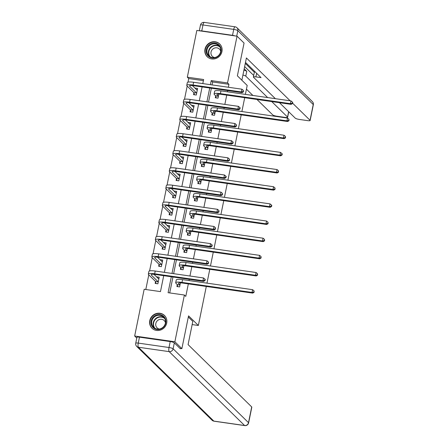 <?xml version="1.0" encoding="UTF-8"?>
<svg xmlns="http://www.w3.org/2000/svg" width="448" height="448" viewBox="0 0 448 448"><rect width="100%" height="100%" fill="white"/><g stroke="black" fill="none" stroke-linecap="round" stroke-linejoin="round"><path stroke-width="0.67" d="M221.95 51.576A8.926 8.383 134.4 0 1 215.869 58.52A8.926 8.383 134.4 0 1 207.222 56.739A8.926 8.383 134.4 0 1 204.994 49.146A8.926 8.383 134.4 0 1 211.075 42.202A8.926 8.383 134.4 0 1 219.716 43.982A8.926 8.383 134.4 0 1 221.95 51.576M166.712 323.064A8.926 8.383 134.4 0 1 160.636 330.008A8.926 8.383 134.4 0 1 151.99 328.222A8.926 8.383 134.4 0 1 149.761 320.634A8.926 8.383 134.4 0 1 155.837 313.69A8.926 8.383 134.4 0 1 164.483 315.47A8.926 8.383 134.4 0 1 166.712 323.064M136.78 338.089L134.663 336.017L144.172 289.268L160.474 291.603L163.716 275.677M203.392 80.657L188.726 78.557L187.992 82.146M187.191 86.094L184.503 99.31M183.697 103.253L181.009 116.469M180.208 120.417L177.52 133.627M176.719 137.575L174.026 150.791M173.225 154.734L170.537 167.95M169.736 171.898L167.048 185.114M166.242 189.056L163.554 202.272M162.753 206.22L160.065 219.43M159.258 223.378L156.57 236.594M155.77 240.537L153.082 253.753M152.275 257.701L149.587 270.911M148.786 274.859L145.807 289.503M188.726 78.557L187.326 77.179L196.834 30.43L237.048 36.193L227.534 82.942L211.232 80.606L210.403 84.678M237.048 36.193L244.054 43.058L237.384 75.835L247.195 85.45L245.375 94.382M244.703 97.698L241.886 111.541M241.209 114.862L238.392 128.699M237.72 132.02L234.903 145.863M234.226 149.178L231.409 163.022M230.737 166.342L227.92 180.18M227.242 183.501L224.431 197.344M223.754 200.659L220.937 214.502M220.259 217.823L217.448 231.661M216.77 234.982L213.954 248.825M213.282 252.146L210.465 265.983M209.787 269.304L206.97 283.142M206.298 286.462L198.358 325.472L192.158 324.587M155.518 281.624L155.154 283.41L157.875 283.797L159.214 277.2L156.492 276.836M159.012 264.46L158.648 266.246L161.364 266.638L162.708 260.036L159.981 259.678M162.501 247.302L162.137 249.088L164.853 249.474L166.197 242.878L163.475 242.519M165.995 230.143L165.631 231.93L168.347 232.316L169.691 225.714L166.964 225.355M169.484 212.979L169.12 214.766L171.836 215.158L173.18 208.555L170.458 208.197M172.973 195.821L172.614 197.607L175.33 197.994L176.674 191.397L173.947 191.038M176.467 178.662L176.103 180.443L178.819 180.835L180.163 174.233L177.442 173.874M179.956 161.498L179.598 163.285L182.314 163.677L183.652 157.074L180.93 156.716M183.45 144.34L183.086 146.126L185.802 146.513L187.146 139.916L184.425 139.558M186.939 127.182L186.575 128.962L189.297 129.354L190.635 122.752L187.914 122.394M190.434 110.018L190.07 111.804L192.786 112.196L194.13 105.594L191.408 105.235M193.922 92.859L193.558 94.646L196.274 95.032L197.618 88.435L194.897 88.071M171.321 276.763L168.084 292.69L184.386 295.03L185.786 296.402L188.334 283.892M189.006 280.571L189.258 279.334M189.935 276.013L191.822 266.728M192.5 263.407L192.752 262.175M193.424 258.854L195.311 249.57M195.989 246.249L196.241 245.011M196.918 241.696L198.806 232.411M199.483 229.09L199.73 227.853M200.407 224.532L202.294 215.247M202.972 211.926L203.224 210.694M203.902 207.374L205.789 198.089M206.461 194.768L206.713 193.53M207.39 190.21L209.278 180.925M209.955 177.61L210.207 176.372M210.879 173.051L212.772 163.766M213.444 160.446L213.696 159.214M214.374 155.893L216.261 146.608M216.938 143.287L217.19 142.05M217.862 138.729L219.755 129.444M220.427 126.129L220.679 124.891M221.357 121.57L223.244 112.286M223.922 108.965L224.174 107.727M224.846 104.412L226.738 95.127M227.41 91.806L227.662 90.569M228.34 87.248L228.934 84.314L212.632 81.978L212.038 84.913M211.361 88.234L208.544 102.077M207.872 105.392L205.055 119.235M204.378 122.556L201.561 136.394M200.889 139.714L198.072 153.558M197.394 156.873L194.578 170.716M193.906 174.037L191.089 187.874M190.411 191.195L187.6 205.038M186.922 208.359L184.106 222.197M183.428 225.518L180.617 239.355M179.939 242.676L177.122 256.519M176.45 259.84L173.634 273.678M172.956 276.998L169.714 292.925M177.257 284.738L176.893 286.524L179.609 286.91L180.426 282.878M180.746 267.579L180.382 269.36L183.098 269.752L183.921 265.72M184.234 250.415L183.876 252.202L186.592 252.594L187.41 248.556M187.729 233.257L187.365 235.043L190.081 235.43L190.904 231.398M191.218 216.093L190.854 217.879L193.575 218.271L194.393 214.239M194.712 198.934L194.348 200.721L197.064 201.107L197.887 197.075M198.201 181.776L197.837 183.562L200.558 183.949L201.376 179.917M201.695 164.612L201.331 166.398L204.047 166.79L204.865 162.758M205.184 147.454L204.82 149.24L207.536 149.626L208.359 145.594M208.678 130.295L208.314 132.076L211.03 132.468L211.848 128.436M212.167 113.131L211.803 114.918L214.519 115.31L215.342 111.278M215.656 95.973L215.298 97.759L218.014 98.146L218.831 94.114M198.358 325.472L188.552 315.862L181.882 348.645L179.939 348.365M181.882 348.645L174.871 341.779L134.663 336.017M228.934 84.314L227.534 82.942M184.386 295.03L174.871 341.779M209.726 87.998L206.914 101.842M206.237 105.162L203.42 119M202.748 122.321L199.931 136.164M199.254 139.479L196.437 153.322M195.765 156.643L192.948 170.481M192.27 173.802L189.454 187.645M188.782 190.96L185.965 204.803M185.287 208.124L182.47 221.962M181.798 225.282L178.982 239.126M178.304 242.441L175.493 256.284M174.815 259.605L171.998 273.442M202.798 83.591L203.627 79.514L187.326 77.179M164.394 272.356L167.205 258.513M167.882 255.192L170.699 241.354M171.377 238.034L174.188 224.19M174.866 220.875L177.682 207.032M178.354 203.711L181.171 189.874M181.849 186.553L184.666 172.71M185.338 169.394L188.154 155.551M188.832 152.23L191.649 138.393M192.321 135.072L195.138 121.229M195.815 117.914L198.632 104.07M199.304 100.75L202.121 86.912M212.632 81.978L211.232 80.606M157.954 278.236L156.498 276.808M161.448 261.072L159.992 259.65M164.937 243.914L163.481 242.486M168.426 226.755L166.97 225.327M171.92 209.591L170.464 208.169M175.409 192.433L173.953 191.005M178.903 175.274L177.447 173.846M182.392 158.11L180.936 156.682M185.886 140.952L184.43 139.524M189.375 123.788L187.919 122.366M192.87 106.63L191.414 105.202M196.358 89.471L194.902 88.043M179.911 284.9L178.662 283.679A5.723 1.114 11.5 0 1 178.489 283.315A5.723 1.114 11.5 0 1 182.694 283.08L252.739 293.115L252.034 292.432L181.994 282.397A8.585 1.669 -168.5 0 0 175.683 282.744A8.585 1.669 -168.5 0 0 175.946 283.287L177.195 284.514L179.973 285.124M177.761 286.647L177.195 284.514M253.826 292.012L254.106 292.286L254.05 290.914L253.826 292.012L252.034 292.432L252.594 289.682L182.554 279.647A8.585 1.669 -168.5 0 0 176.243 279.994L175.683 282.744M252.594 289.682L254.05 290.914M254.106 292.286L252.739 293.115M158.973 278.382L157.909 278.23M156.022 283.534L155.462 281.394L158.178 281.786L151.323 275.072A5.723 1.114 11.5 0 1 151.15 274.708A5.723 1.114 11.5 0 1 155.355 274.478L203.661 281.4L202.961 280.711L154.655 273.79A8.585 1.669 -168.5 0 0 148.344 274.137A8.585 1.669 -168.5 0 0 148.607 274.68L155.462 281.394M158.85 278.981L153.916 274.316M204.753 280.297L205.033 280.571L205.257 279.468L204.977 279.194L204.753 280.297L202.961 280.711L203.521 277.962L155.215 271.04A8.585 1.669 -168.5 0 0 148.904 271.387L148.344 274.137M203.521 277.962L204.977 279.194M205.033 280.571L203.661 281.4M165.57 319.267A7.722 7.258 134.4 0 1 160.821 329.022A7.722 7.258 134.4 0 1 151.351 324.867A7.722 7.258 134.4 0 1 156.1 315.112A7.722 7.258 134.4 0 1 165.57 319.267M152.018 324.8A7.151 6.72 -45.6 0 0 153.597 327.314A7.151 6.72 -45.6 0 0 162.182 327.914A7.151 6.72 -45.6 0 0 165.183 319.609A7.151 6.72 -45.6 0 0 163.604 317.094A7.151 6.72 -45.6 0 0 155.019 316.495A7.151 6.72 -45.6 0 0 152.018 324.8M165.458 322.801A5.09 4.782 -45.6 0 0 165.334 322.364A5.09 4.782 -45.6 0 0 164.209 320.572A5.09 4.782 -45.6 0 0 158.099 320.141A5.09 4.782 -45.6 0 0 155.96 326.054A5.09 4.782 -45.6 0 0 157.086 327.846A5.09 4.782 -45.6 0 0 159.342 329.05M165.502 316.697A8.87 8.333 -45.6 0 0 164.668 315.734A8.87 8.333 -45.6 0 0 154.022 314.983A8.87 8.333 -45.6 0 0 150.298 325.287A8.87 8.333 -45.6 0 0 152.253 328.401A8.87 8.333 -45.6 0 0 153.238 329.218M220.802 47.779A7.722 7.258 134.4 0 1 216.054 57.534A7.722 7.258 134.4 0 1 206.59 53.385A7.722 7.258 134.4 0 1 211.338 43.624A7.722 7.258 134.4 0 1 220.802 47.779M207.256 53.312A7.151 6.72 -45.6 0 0 208.83 55.826A7.151 6.72 -45.6 0 0 217.414 56.431A7.151 6.72 -45.6 0 0 220.416 48.121A7.151 6.72 -45.6 0 0 218.842 45.606A7.151 6.72 -45.6 0 0 210.258 45.007A7.151 6.72 -45.6 0 0 207.256 53.312M220.696 51.318A5.09 4.782 -45.6 0 0 220.567 50.876A5.09 4.782 -45.6 0 0 219.447 49.084A5.09 4.782 -45.6 0 0 213.332 48.658A5.09 4.782 -45.6 0 0 211.193 54.572A5.09 4.782 -45.6 0 0 212.318 56.358A5.09 4.782 -45.6 0 0 214.575 57.562M220.741 45.214A8.87 8.333 -45.6 0 0 219.901 44.246A8.87 8.333 -45.6 0 0 209.255 43.501A8.87 8.333 -45.6 0 0 205.537 53.799A8.87 8.333 -45.6 0 0 207.491 56.918A8.87 8.333 -45.6 0 0 208.471 57.736M188.317 316.994L192.808 321.39L188.082 344.602L251.709 406.941A3.433 0.666 11.5 0 1 251.815 407.154L248.612 422.884A3.433 0.666 -168.5 0 0 248.511 422.671L251.709 406.941M170.218 341.566L139.462 337.165L138.253 343.101L169.008 347.508L170.218 341.566A3.433 0.666 11.5 0 1 174.322 342.86L180.348 348.762L180.415 348.432M135.733 343.241A3.433 3.433 0 0 0 136.69 346.377A3.433 3.226 -45.6 0 0 138.426 347.228L213.825 421.098L244.58 425.499L169.182 351.635L138.426 347.228A3.433 0.969 98.2 0 1 138.253 343.101A3.433 0.666 -168.5 0 0 135.733 343.241L136.937 337.299A3.433 0.666 11.5 0 1 139.462 337.165M241.87 80.231L246.406 57.938L290.153 100.794M244.199 68.785L246.758 71.294L245.773 76.132L267.658 97.574M271.74 101.573L287.538 117.046L288.63 111.67M245.773 76.132A3.433 0.666 -168.5 0 0 242.922 75.068M246.439 89.146L252.879 95.452M256.962 99.456L272.759 114.929A3.433 0.666 -168.5 0 0 276.858 116.222L285.118 117.404A3.433 0.666 -168.5 0 0 287.638 117.264A3.433 0.666 -168.5 0 0 287.538 117.046M201.768 30.918L232.523 35.319L233.733 29.383L202.978 24.976L201.768 30.918A3.433 0.666 -168.5 0 0 199.657 30.834M279.457 102.682L295.254 118.154A3.433 0.666 -168.5 0 0 299.354 119.442L307.614 120.63A3.433 0.666 -168.5 0 0 310.139 120.49A3.433 0.666 -168.5 0 0 310.033 120.271L313.236 104.541L237.838 30.671L236.723 36.142M256.631 73.321L255.909 76.882L261.016 77.61L245.498 62.406M255.909 76.882A3.433 0.666 -168.5 0 0 253.383 77.022A3.433 0.666 -168.5 0 0 253.49 77.235L275.374 98.678M292.583 103.174L310.033 120.271M235.172 35.924A3.433 0.666 -168.5 0 0 232.523 35.319M244.647 66.584L253.702 75.46M254.352 72.274L245.297 63.403M253.383 77.022L254.369 72.178A3.433 0.666 11.5 0 1 255.209 71.921M243.908 70.23A3.433 0.666 11.5 0 1 246.758 71.294M183.406 267.742L182.151 266.515A5.723 1.114 11.5 0 1 181.978 266.157A5.723 1.114 11.5 0 1 186.189 265.922L256.228 275.957L255.528 275.274L185.483 265.233A8.585 1.669 -168.5 0 0 179.178 265.586A8.585 1.669 -168.5 0 0 179.435 266.129L180.684 267.35L183.462 267.966M181.25 269.489L180.684 267.35M257.32 274.854L257.6 275.128L257.544 273.756L257.32 274.854L255.528 275.274L256.088 272.518L186.043 262.483A8.585 1.669 -168.5 0 0 179.738 262.836L179.178 265.586M256.088 272.518L257.544 273.756M257.6 275.128L256.228 275.957M186.894 250.578L185.646 249.357A5.723 1.114 11.5 0 1 185.472 248.993A5.723 1.114 11.5 0 1 189.678 248.763L259.717 258.798L259.017 258.11L188.978 248.074A8.585 1.669 -168.5 0 0 182.666 248.422A8.585 1.669 -168.5 0 0 182.93 248.965L184.178 250.191L186.956 250.807M184.738 252.325L184.178 250.191M260.809 257.695L261.089 257.97L261.033 256.592L260.809 257.695L259.017 258.11L259.577 255.36L189.538 245.325A8.585 1.669 -168.5 0 0 183.226 245.672L182.666 248.422M259.577 255.36L261.033 256.592M261.089 257.97L259.717 258.798M162.467 261.218L161.403 261.066M159.516 266.37L158.95 264.236L161.666 264.628L154.812 257.908A5.723 1.114 11.5 0 1 154.638 257.55A5.723 1.114 11.5 0 1 158.844 257.314L207.15 264.236L206.45 263.553L158.144 256.631A8.585 1.669 -168.5 0 0 151.833 256.978A8.585 1.669 -168.5 0 0 152.096 257.522L158.95 264.236M162.344 261.822L157.41 257.152M208.242 263.133L208.522 263.407L208.466 262.035L208.242 263.133L206.45 263.553L207.01 260.798L158.704 253.882A8.585 1.669 -168.5 0 0 152.393 254.229L151.833 256.978M207.01 260.798L208.466 262.035M208.522 263.407L207.15 264.236M165.956 244.059L164.892 243.908M163.005 249.211L162.439 247.078L165.161 247.464L158.306 240.75A5.723 1.114 11.5 0 1 158.133 240.386A5.723 1.114 11.5 0 1 162.338 240.156L210.644 247.078L209.944 246.389L161.638 239.467A8.585 1.669 -168.5 0 0 155.327 239.814A8.585 1.669 -168.5 0 0 155.585 240.358L162.439 247.078M165.833 244.664L160.899 239.994M211.736 245.974L212.016 246.249L212.24 245.146L211.954 244.871L211.736 245.974L209.944 246.389L210.504 243.639L162.193 236.718A8.585 1.669 -168.5 0 0 155.887 237.065L155.327 239.814M210.504 243.639L211.954 244.871M212.016 246.249L210.644 247.078M190.383 233.419L189.134 232.193A5.723 1.114 11.5 0 1 188.961 231.834A5.723 1.114 11.5 0 1 193.166 231.599L263.211 241.634L262.511 240.951L192.466 230.916A8.585 1.669 -168.5 0 0 186.161 231.263A8.585 1.669 -168.5 0 0 186.418 231.806L187.667 233.027L190.445 233.643M188.233 235.166L187.667 233.027M264.303 240.531L264.583 240.806L264.527 239.434L264.303 240.531L262.511 240.951L263.071 238.202L193.026 228.166A8.585 1.669 -168.5 0 0 186.721 228.514L186.161 231.263M263.071 238.202L264.527 239.434M264.583 240.806L263.211 241.634M193.878 216.261L192.629 215.034A5.723 1.114 11.5 0 1 192.455 214.67A5.723 1.114 11.5 0 1 196.661 214.441L266.7 224.476L266 223.787L195.961 213.752A8.585 1.669 -168.5 0 0 189.65 214.105A8.585 1.669 -168.5 0 0 189.913 214.648L191.162 215.869L193.934 216.485M191.722 218.002L191.162 215.869M267.792 223.373L268.072 223.647L268.016 222.275L267.792 223.373L266 223.787L266.56 221.038L196.521 211.002A8.585 1.669 -168.5 0 0 190.21 211.35L189.65 214.105M266.56 221.038L268.016 222.275M268.072 223.647L266.7 224.476M197.366 199.097L196.118 197.876A5.723 1.114 11.5 0 1 195.944 197.512A5.723 1.114 11.5 0 1 200.15 197.282L270.194 207.318L269.494 206.629L199.45 196.594A8.585 1.669 -168.5 0 0 193.144 196.941A8.585 1.669 -168.5 0 0 193.402 197.484L194.65 198.71L197.428 199.326M195.216 200.844L194.65 198.71M271.286 206.214L271.566 206.489L271.79 205.386L271.505 205.111L271.286 206.214L269.494 206.629L270.054 203.879L200.01 193.844A8.585 1.669 -168.5 0 0 193.704 194.191L193.144 196.941M270.054 203.879L271.505 205.111M271.566 206.489L270.194 207.318M169.45 226.901L168.386 226.75M166.499 232.053L165.934 229.914L168.65 230.306L161.795 223.591A5.723 1.114 11.5 0 1 161.622 223.227A5.723 1.114 11.5 0 1 165.827 222.992L214.133 229.914L213.433 229.23L165.127 222.309A8.585 1.669 -168.5 0 0 158.816 222.656A8.585 1.669 -168.5 0 0 159.079 223.199L165.934 229.914M169.327 227.5L164.394 222.835M215.225 228.81L215.505 229.085L215.449 227.713L215.225 228.81L213.433 229.23L213.993 226.481L165.687 219.559A8.585 1.669 -168.5 0 0 159.376 219.906L158.816 222.656M213.993 226.481L215.449 227.713M215.505 229.085L214.133 229.914M172.939 209.737L171.875 209.586M169.988 214.889L169.422 212.755L172.144 213.147L165.284 206.427A5.723 1.114 11.5 0 1 165.11 206.069A5.723 1.114 11.5 0 1 169.322 205.834L217.627 212.755L216.927 212.066L168.616 205.15A8.585 1.669 -168.5 0 0 162.31 205.498A8.585 1.669 -168.5 0 0 162.568 206.041L169.422 212.755M172.816 210.342L167.882 205.671M218.714 211.652L218.994 211.926L218.938 210.554L218.714 211.652L216.927 212.066L217.487 209.317L169.176 202.395A8.585 1.669 -168.5 0 0 162.87 202.748L162.31 205.498M217.487 209.317L218.938 210.554M218.994 211.926L217.627 212.755M176.434 192.578L175.37 192.427M173.482 197.73L172.917 195.597L175.633 195.983L168.778 189.269A5.723 1.114 11.5 0 1 168.605 188.905A5.723 1.114 11.5 0 1 172.81 188.675L221.116 195.597L220.416 194.908L172.11 187.986A8.585 1.669 -168.5 0 0 165.799 188.334A8.585 1.669 -168.5 0 0 166.062 188.877L172.917 195.597M176.31 193.183L171.371 188.513M222.208 194.494L222.488 194.768L222.432 193.39L222.208 194.494L220.416 194.908L220.976 192.158L172.67 185.237A8.585 1.669 -168.5 0 0 166.359 185.584L165.799 188.334M220.976 192.158L222.432 193.39M222.488 194.768L221.116 195.597M200.861 181.938L199.612 180.712A5.723 1.114 11.5 0 1 199.438 180.354A5.723 1.114 11.5 0 1 203.644 180.118L273.683 190.154L272.983 189.47L202.944 179.435A8.585 1.669 -168.5 0 0 196.633 179.782A8.585 1.669 -168.5 0 0 196.896 180.326L198.145 181.546L200.917 182.162M198.705 183.686L198.145 181.546M274.775 189.05L275.055 189.325L274.999 187.953L274.775 189.05L272.983 189.47L273.543 186.721L203.504 176.686A8.585 1.669 -168.5 0 0 197.193 177.033L196.633 179.782M273.543 186.721L274.999 187.953M275.055 189.325L273.683 190.154M179.922 175.42L178.858 175.263M176.971 180.572L176.406 178.433L179.122 178.825L172.267 172.11A5.723 1.114 11.5 0 1 172.094 171.746A5.723 1.114 11.5 0 1 176.299 171.511L224.61 178.433L223.91 177.75L175.599 170.828A8.585 1.669 -168.5 0 0 169.294 171.175A8.585 1.669 -168.5 0 0 169.551 171.718L176.406 178.433M179.799 176.019L174.866 171.354M225.697 177.33L225.977 177.604L226.201 176.506L225.921 176.232L225.697 177.33L223.91 177.75L224.465 175L176.159 168.078A8.585 1.669 -168.5 0 0 169.854 168.426L169.294 171.175M224.465 175L225.921 176.232M225.977 177.604L224.61 178.433M204.35 164.78L203.101 163.554A5.723 1.114 11.5 0 1 202.927 163.19A5.723 1.114 11.5 0 1 207.133 162.96L277.178 172.995L276.478 172.306L206.433 162.271A8.585 1.669 -168.5 0 0 200.127 162.618A8.585 1.669 -168.5 0 0 200.385 163.167L201.634 164.388L204.411 165.004M202.199 166.522L201.634 164.388M278.264 171.892L278.544 172.166L278.488 170.794L278.264 171.892L276.478 172.306L277.038 169.557L206.993 159.522A8.585 1.669 -168.5 0 0 200.682 159.869L200.127 162.618M277.038 169.557L278.488 170.794M278.544 172.166L277.178 172.995M183.411 158.256L182.353 158.105M180.46 163.408L179.9 161.274L182.616 161.661L175.762 154.946A5.723 1.114 11.5 0 1 175.588 154.588A5.723 1.114 11.5 0 1 179.794 154.353L228.099 161.274L227.399 160.586L179.094 153.664A8.585 1.669 -168.5 0 0 172.782 154.017A8.585 1.669 -168.5 0 0 173.046 154.56L179.9 161.274M183.294 158.861L178.354 154.19M229.191 160.171L229.471 160.446L229.415 159.074L229.191 160.171L227.399 160.586L227.959 157.836L179.654 150.914A8.585 1.669 -168.5 0 0 173.342 151.267L172.782 154.017M227.959 157.836L229.415 159.074M229.471 160.446L228.099 161.274M207.844 147.616L206.595 146.395A5.723 1.114 11.5 0 1 206.422 146.031A5.723 1.114 11.5 0 1 210.627 145.802L280.666 155.837L279.966 155.148L209.927 145.113A8.585 1.669 -168.5 0 0 203.616 145.46A8.585 1.669 -168.5 0 0 203.874 146.003L205.122 147.23L207.9 147.846M205.688 149.363L205.122 147.23M281.758 154.734L282.038 155.008L282.262 153.905L281.982 153.63L281.758 154.734L279.966 155.148L280.526 152.398L210.482 142.363A8.585 1.669 -168.5 0 0 204.176 142.71L203.616 145.46M280.526 152.398L281.982 153.63M282.038 155.008L280.666 155.837M186.906 141.098L185.842 140.946M183.954 146.25L183.389 144.116L186.105 144.502L179.25 137.788A5.723 1.114 11.5 0 1 179.077 137.424A5.723 1.114 11.5 0 1 183.282 137.194L231.594 144.116L230.888 143.427L182.582 136.506A8.585 1.669 -168.5 0 0 176.277 136.853A8.585 1.669 -168.5 0 0 176.534 137.396L183.389 144.116M186.782 141.697L181.849 137.032M232.68 143.013L232.96 143.287L233.184 142.184L232.904 141.91L232.68 143.013L230.888 143.427L231.448 140.678L183.142 133.756A8.585 1.669 -168.5 0 0 176.837 134.103L176.277 136.853M231.448 140.678L232.904 141.91M232.96 143.287L231.594 144.116M211.333 130.458L210.084 129.231A5.723 1.114 11.5 0 1 209.91 128.873A5.723 1.114 11.5 0 1 214.116 128.638L284.161 138.673L283.461 137.99L213.416 127.954A8.585 1.669 -168.5 0 0 207.105 128.302A8.585 1.669 -168.5 0 0 207.368 128.845L208.617 130.066L211.394 130.682M209.182 132.205L208.617 130.066M285.247 137.57L285.527 137.844L285.471 136.472L285.247 137.57L283.461 137.99L284.015 135.24L213.976 125.199A8.585 1.669 -168.5 0 0 207.665 125.552L207.105 128.302M284.015 135.24L285.471 136.472M285.527 137.844L284.161 138.673M190.394 123.939L189.33 123.782M187.443 129.091L186.883 126.952L189.599 127.344L182.745 120.624A5.723 1.114 11.5 0 1 182.571 120.266A5.723 1.114 11.5 0 1 186.777 120.03L235.082 126.952L234.382 126.269L186.077 119.347A8.585 1.669 -168.5 0 0 179.766 119.694A8.585 1.669 -168.5 0 0 180.029 120.238L186.883 126.952M190.271 124.538L185.338 119.874M236.174 125.849L236.454 126.123L236.398 124.751L236.174 125.849L234.382 126.269L234.942 123.519L186.637 116.598A8.585 1.669 -168.5 0 0 180.326 116.945L179.766 119.694M234.942 123.519L236.398 124.751M236.454 126.123L235.082 126.952M214.827 113.294L213.578 112.073A5.723 1.114 11.5 0 1 213.405 111.709A5.723 1.114 11.5 0 1 217.61 111.479L287.65 121.514L286.95 120.826L216.905 110.79A8.585 1.669 -168.5 0 0 210.599 111.138A8.585 1.669 -168.5 0 0 210.857 111.681L212.106 112.907L214.883 113.523M212.671 115.041L212.106 112.907M288.742 120.411L289.022 120.686L288.966 119.308L288.742 120.411L286.95 120.826L287.51 118.076L217.465 108.041A8.585 1.669 -168.5 0 0 211.159 108.388L210.599 111.138M287.51 118.076L288.966 119.308M289.022 120.686L287.65 121.514M193.889 106.775L192.825 106.624M190.938 111.927L190.372 109.794L193.088 110.18L186.234 103.466A5.723 1.114 11.5 0 1 186.06 103.102A5.723 1.114 11.5 0 1 190.266 102.872L238.571 109.794L237.871 109.105L189.566 102.183A8.585 1.669 -168.5 0 0 183.26 102.536A8.585 1.669 -168.5 0 0 183.518 103.079L190.372 109.794M193.766 107.38L188.832 102.71M239.663 108.69L239.943 108.965L240.167 107.867L239.887 107.587L239.663 108.69L237.871 109.105L238.431 106.355L190.126 99.434A8.585 1.669 -168.5 0 0 183.814 99.786L183.26 102.536M238.431 106.355L239.887 107.587M239.943 108.965L238.571 109.794M218.316 96.135L217.067 94.914A5.723 1.114 11.5 0 1 216.894 94.55A5.723 1.114 11.5 0 1 221.099 94.315L291.144 104.356L290.438 103.667L220.399 93.632A8.585 1.669 -168.5 0 0 214.088 93.979A8.585 1.669 -168.5 0 0 214.351 94.522L215.6 95.749L218.378 96.359M216.166 97.882L215.6 95.749M292.23 103.253L292.51 103.527L292.734 102.424L292.454 102.15L292.23 103.253L290.438 103.667L290.998 100.918L220.959 90.882A8.585 1.669 -168.5 0 0 214.648 91.23L214.088 93.979M290.998 100.918L292.454 102.15M292.51 103.527L291.144 104.356M197.378 89.617L196.314 89.466M194.426 94.769L193.866 92.635L196.582 93.022L189.728 86.307A5.723 1.114 11.5 0 1 189.554 85.943A5.723 1.114 11.5 0 1 193.76 85.714L242.066 92.635L241.366 91.946L193.06 85.025A8.585 1.669 -168.5 0 0 186.749 85.372A8.585 1.669 -168.5 0 0 187.006 85.915L193.866 92.635M197.254 90.216L192.321 85.551M243.158 91.532L243.438 91.806L243.382 90.429L243.158 91.532L241.366 91.946L241.926 89.197L193.614 82.275A8.585 1.669 -168.5 0 0 187.309 82.622L186.749 85.372M241.926 89.197L243.382 90.429M243.438 91.806L242.066 92.635M178.662 283.679L178.791 283.046M181.994 282.397L182.554 279.647M151.323 275.072L151.446 274.445M154.655 273.79L155.215 271.04M154.386 327.97A7.151 6.72 134.4 0 1 153.479 326.228A7.151 6.72 134.4 0 1 156.038 318.242A7.151 6.72 134.4 0 1 164.276 317.873M164.696 318.517A6.916 6.496 -45.6 0 0 156.531 318.388A6.916 6.496 -45.6 0 0 153.832 326.278A6.916 6.496 -45.6 0 0 155.036 328.373M209.619 56.482A7.151 6.72 134.4 0 1 208.712 54.746A7.151 6.72 134.4 0 1 211.271 46.754A7.151 6.72 134.4 0 1 219.514 46.385M219.929 47.029A6.916 6.496 -45.6 0 0 211.77 46.9A6.916 6.496 -45.6 0 0 209.07 54.796A6.916 6.496 -45.6 0 0 210.269 56.885M174.322 342.86L173.113 348.802L248.511 422.671A3.433 3.226 -45.6 0 1 244.58 425.499A3.433 0.969 98.2 0 0 244.765 425.6L214.01 421.193A3.433 0.969 -81.8 0 1 213.825 421.098A3.433 3.226 -45.6 0 1 212.089 420.246A3.433 3.433 0 0 0 214.01 421.193M173.113 348.802A3.433 0.666 -168.5 0 0 169.008 347.508A3.433 0.969 -81.8 0 0 169.182 351.635A3.433 3.226 -45.6 0 0 173.113 348.802M313.337 104.759A3.433 3.433 0 0 0 312.374 101.623A3.433 3.226 -45.6 0 1 313.236 104.541A3.433 0.666 11.5 0 1 313.337 104.759L310.139 120.49M200.452 25.116A3.433 0.666 11.5 0 1 202.978 24.976A3.433 0.969 98.2 0 1 204.305 22.4A3.433 3.433 0 0 0 200.452 25.116L199.304 30.783M236.975 27.754A3.433 3.433 0 0 0 235.06 26.807A3.433 0.969 -81.8 0 0 233.733 29.383A3.433 0.666 11.5 0 1 237.838 30.671A3.433 3.226 -45.6 0 0 236.975 27.754L312.374 101.623M182.151 266.515L182.28 265.888M185.483 265.233L186.043 262.483M185.646 249.357L185.774 248.73M188.978 248.074L189.538 245.325M154.812 257.908L154.941 257.281M158.144 256.631L158.704 253.882M158.306 240.75L158.43 240.122M161.638 239.467L162.193 236.718M189.134 232.193L189.263 231.566M192.466 230.916L193.026 228.166M192.629 215.034L192.758 214.407M195.961 213.752L196.521 211.002M196.118 197.876L196.246 197.249M199.45 196.594L200.01 193.844M161.795 223.591L161.924 222.964M165.127 222.309L165.687 219.559M165.284 206.427L165.413 205.8M168.616 205.15L169.176 202.395M168.778 189.269L168.907 188.642M172.11 187.986L172.67 185.237M199.612 180.712L199.741 180.085M202.944 179.435L203.504 176.686M172.267 172.11L172.396 171.478M175.599 170.828L176.159 168.078M203.101 163.554L203.23 162.926M206.433 162.271L206.993 159.522M175.762 154.946L175.89 154.319M179.094 153.664L179.654 150.914M206.595 146.395L206.718 145.768M209.927 145.113L210.482 142.363M179.25 137.788L179.379 137.161M182.582 136.506L183.142 133.756M210.084 129.231L210.213 128.604M213.416 127.954L213.976 125.199M182.745 120.624L182.874 119.997M186.077 119.347L186.637 116.598M213.578 112.073L213.702 111.446M216.905 110.79L217.465 108.041M186.234 103.466L186.362 102.838M189.566 102.183L190.126 99.434M217.067 94.914L217.196 94.282M220.399 93.632L220.959 90.882M189.728 86.307L189.851 85.68M193.06 85.025L193.614 82.275M164.668 315.734L165.122 316.176M152.253 328.401L152.706 328.849M219.901 44.246L220.354 44.688M207.491 56.918L207.939 57.361M244.765 425.6A3.433 3.433 0 0 0 248.612 422.884M136.69 346.377L212.089 420.246M204.305 22.4L235.06 26.807M287.638 117.264L288.753 111.787"/></g></svg>
